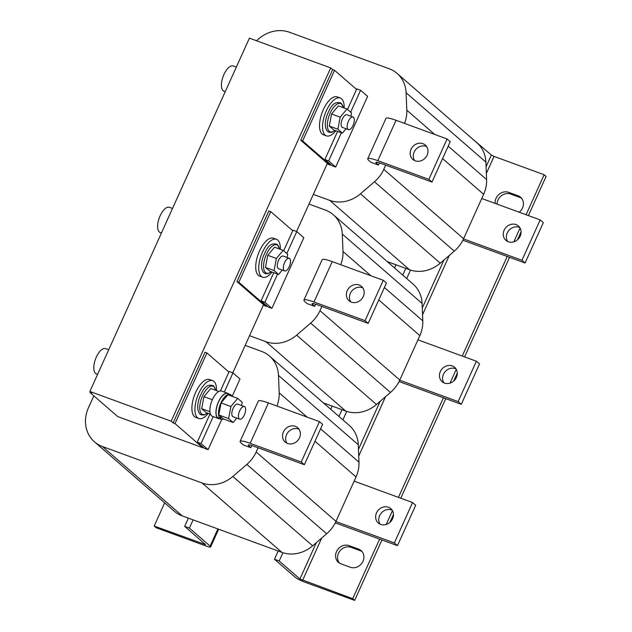 <?xml version="1.0" encoding="UTF-8"?>
<svg xmlns="http://www.w3.org/2000/svg" width="632" height="632" viewBox="0 0 632 632"><rect width="100%" height="100%" fill="white"/><g stroke="black" fill="none" stroke-linecap="round" stroke-linejoin="round"><path stroke-width="0.95" d="M376.514 512.876A9.52 8.437 -49 0 0 378.307 523.004A9.52 8.437 -49 0 0 392.591 518.754A9.52 8.437 -49 0 0 390.797 508.634A9.52 8.437 -49 0 0 376.514 512.876M392.172 510.214A9.52 8.437 -49 0 0 379.65 515.593A9.52 8.437 -49 0 0 380.061 524.141M414.576 160.567A9.52 8.437 131 0 1 414.165 152.028A9.52 8.437 131 0 1 426.687 146.64M411.037 149.302A9.52 8.437 131 0 1 425.312 145.06A9.52 8.437 131 0 1 427.106 155.188A9.52 8.437 131 0 1 412.822 159.43A9.52 8.437 131 0 1 411.037 149.302M504.139 230.23A9.52 8.437 -49 0 0 505.924 240.358A9.52 8.437 -49 0 0 520.207 236.115A9.52 8.437 -49 0 0 518.414 225.987A9.52 8.437 -49 0 0 504.139 230.23M519.788 227.567A9.52 8.437 -49 0 0 507.267 232.947A9.52 8.437 -49 0 0 507.678 241.495M440.33 371.553A9.52 8.437 -49 0 0 442.116 381.681A9.52 8.437 -49 0 0 456.399 377.43A9.52 8.437 -49 0 0 454.606 367.31A9.52 8.437 -49 0 0 440.33 371.553M455.98 368.891A9.52 8.437 -49 0 0 443.459 374.27A9.52 8.437 -49 0 0 443.869 382.818M519.188 212.218A10.08 8.935 -49 0 0 522.506 207.991A10.08 8.935 -49 0 0 520.61 197.271A10.08 8.935 -49 0 0 518.098 195.794L508.649 192.333A10.08 8.935 -49 0 0 499.169 194.229A10.08 8.935 -49 0 0 495.14 203.409M521.519 198.195A10.08 8.935 -49 0 0 520.057 197.492L510.601 194.032A10.08 8.935 -49 0 0 497.06 204.112M362.981 561.295A10.08 8.935 -49 0 0 361.085 550.575A10.08 8.935 -49 0 0 358.573 549.097L349.125 545.637A10.08 8.935 -49 0 0 337.291 550.172A10.08 8.935 -49 0 0 338.412 562.33A10.08 8.935 -49 0 0 340.917 563.807L350.373 567.267A10.08 8.935 -49 0 0 362.981 561.295M361.994 551.499A10.08 8.935 -49 0 0 360.532 550.796L351.076 547.336A10.08 8.935 -49 0 0 339.668 551.27A10.08 8.935 -49 0 0 339.455 563.096M350.768 301.891A9.52 8.437 131 0 1 350.357 293.343A9.52 8.437 131 0 1 362.879 287.963M347.229 290.625A9.52 8.437 131 0 1 361.504 286.383A9.52 8.437 131 0 1 363.297 296.511A9.52 8.437 131 0 1 349.014 300.753A9.52 8.437 131 0 1 347.229 290.625M286.96 443.214A9.52 8.437 131 0 1 286.549 434.666A9.52 8.437 131 0 1 299.07 429.286M283.413 431.948A9.52 8.437 131 0 1 297.696 427.706A9.52 8.437 131 0 1 299.489 437.826A9.52 8.437 131 0 1 285.206 442.076A9.52 8.437 131 0 1 283.413 431.948M218.846 391.477L210.772 388.522L203.954 396.651L201.655 408.707L206.174 412.633L210.519 414.229M208.205 413.383A20.161 8.84 -69.9 0 1 198.804 418.51A20.161 8.84 -69.9 0 1 197.532 417.744A20.161 8.84 -69.9 0 1 198.037 394.984A20.161 8.84 -69.9 0 1 212.668 380.646A20.161 8.84 -69.9 0 1 213.94 381.404A20.161 8.84 -69.9 0 1 216.531 390.631M198.804 418.51L195.778 417.404A20.161 8.84 -69.9 0 1 194.506 416.638A20.161 8.84 -69.9 0 1 195.012 393.878A20.161 8.84 -69.9 0 1 209.642 379.54L212.668 380.646M219.588 418.724A13.438 5.893 -69.9 0 1 218.506 418.566A13.438 5.893 -69.9 0 1 217.661 418.06A13.438 5.893 -69.9 0 1 218 402.884A13.438 5.893 -69.9 0 1 227.749 393.325A13.438 5.893 -69.9 0 1 228.602 393.831A13.438 5.893 -69.9 0 1 228.681 393.902M218.506 418.566L212.463 416.354A13.438 5.893 -69.9 0 1 211.609 415.84A13.438 5.893 -69.9 0 1 211.949 400.664A13.438 5.893 -69.9 0 1 221.698 391.105L227.749 393.325M108.712 349.749L105.615 348.619A13.438 5.893 110.1 0 0 96.301 357.159A13.438 5.893 110.1 0 0 96.38 373.86L97.62 374.318M244.347 406.55L237.727 404.132A6.723 2.947 110.1 0 0 233.074 408.398A6.723 2.947 110.1 0 0 233.105 416.749L239.726 419.174A6.723 2.947 110.1 0 0 244.379 414.9A6.723 2.947 110.1 0 0 244.347 406.55A6.723 2.947 110.1 0 0 239.686 410.824A6.723 2.947 110.1 0 0 239.726 419.174M236.328 67.111L233.24 65.973A13.438 5.893 110.1 0 0 223.925 74.513A13.438 5.893 110.1 0 0 223.997 91.213L225.237 91.672M350.894 116.201L351.51 112.954L347 109.028L338.389 105.876L331.571 114.005L329.272 126.068L333.791 129.995L342.402 133.147L346.083 128.746M335.821 130.737A20.161 8.84 -69.9 0 1 326.428 135.864A20.161 8.84 -69.9 0 1 325.148 135.106A20.161 8.84 -69.9 0 1 325.662 112.338A20.161 8.84 -69.9 0 1 340.285 97.999A20.161 8.84 -69.9 0 1 341.557 98.766A20.161 8.84 -69.9 0 1 344.156 107.985M326.428 135.864L323.402 134.758A20.161 8.84 -69.9 0 1 322.123 134A20.161 8.84 -69.9 0 1 322.636 111.232A20.161 8.84 -69.9 0 1 337.259 96.894L340.285 97.999M353.059 116.991L347.007 114.779A6.723 2.947 110.1 0 0 342.354 119.045A6.723 2.947 110.1 0 0 342.386 127.395L348.437 129.607A6.723 2.947 110.1 0 0 353.098 125.341A6.723 2.947 110.1 0 0 353.059 116.991A6.723 2.947 110.1 0 0 348.398 121.257A6.723 2.947 110.1 0 0 348.437 129.607M289.251 258.314L283.199 256.094A6.723 2.947 110.1 0 0 278.538 260.368A6.723 2.947 110.1 0 0 278.578 268.719L284.629 270.93A6.723 2.947 110.1 0 0 289.282 266.665A6.723 2.947 110.1 0 0 289.251 258.314A6.723 2.947 110.1 0 0 284.59 262.58A6.723 2.947 110.1 0 0 284.629 270.93M287.086 257.516L287.702 254.277L283.191 250.351L274.58 247.199L267.763 255.328L265.464 267.391L269.983 271.318L278.586 274.462L282.275 270.069M272.013 272.06A20.161 8.84 -69.9 0 1 262.62 277.187A20.161 8.84 -69.9 0 1 261.34 276.429A20.161 8.84 -69.9 0 1 261.846 253.661A20.161 8.84 -69.9 0 1 276.476 239.323A20.161 8.84 -69.9 0 1 277.748 240.089A20.161 8.84 -69.9 0 1 280.339 249.308M262.62 277.187L259.594 276.081A20.161 8.84 -69.9 0 1 258.314 275.315A20.161 8.84 -69.9 0 1 258.828 252.555A20.161 8.84 -69.9 0 1 273.451 238.217L276.476 239.323M172.52 208.426L169.431 207.296A13.438 5.893 110.1 0 0 160.117 215.836A13.438 5.893 110.1 0 0 160.188 232.537L161.429 232.995M230.127 394.431A13.217 5.791 -69.9 0 0 220.679 403.493A13.217 5.791 -69.9 0 0 219.96 418.518L217.503 417.618A13.217 5.791 -69.9 0 1 218.222 402.6A13.217 5.791 -69.9 0 1 227.67 393.531L230.127 394.431A13.217 5.791 -69.9 0 1 231.928 396.264M223.602 419.016A13.217 5.791 -69.9 0 1 221.042 419.253A13.217 5.791 -69.9 0 1 220.473 418.961L218.016 418.06A13.217 5.791 -69.9 0 0 218.585 418.352L221.042 419.253M219.96 418.518L220.773 416.717L223.286 418.898L233.121 422.5L236.803 418.108M221.287 417.159L220.473 418.961M241.614 405.554L242.238 402.308L237.719 398.381L227.883 394.787L221.074 402.916L218.767 414.971L220.773 416.717M228.926 372.058L206.925 352.94L175.025 423.598L202.801 447.74L117.726 416.599L89.949 392.456L91.838 393.151L89.886 391.453L171.177 421.204L330.702 67.901L332.653 69.607L334.549 70.294L302.641 140.96L330.418 165.094L330.662 164.549M202.801 447.74L203.046 447.195M240.12 441.381L258.354 401.004A17.917 2.654 24.3 0 1 268.426 402.932L319.468 421.623L301.243 462L250.193 443.316A17.917 2.654 -155.7 0 0 240.12 441.381A17.917 2.654 -155.7 0 0 241.329 443.214L243.288 444.92L250.849 447.685L251.828 445.521M221.761 419.403L208.094 449.676L204.31 448.293L197.271 442.171L209.974 414.031M224.305 392.061L232.955 372.896L239.994 379.018L232.165 396.351M93.836 395.837L88.448 407.766A32.035 28.393 -49 0 0 94.468 441.839A32.035 28.393 -49 0 0 102.447 446.532L202.09 483.006A32.035 28.393 -49 0 0 232.845 476.457L246.859 464.409A32.035 28.393 -49 0 0 256.173 451.991L258.077 447.772M276.879 406.028A32.035 28.393 -49 0 0 279.186 392.82L278.475 375.392A32.035 28.393 -49 0 0 269.501 356.069A32.035 28.393 -49 0 0 261.522 351.376L245.177 345.388M94.468 441.839L174.266 511.201A32.035 28.393 -49 0 0 182.245 515.902L281.888 552.368A32.035 28.393 -49 0 0 312.65 545.819L326.665 533.779A32.035 28.393 -49 0 0 335.979 521.353L356.029 476.939A32.035 28.393 -49 0 0 358.984 462.19L358.281 444.754A32.035 28.393 -49 0 0 349.306 425.439L269.501 356.069M335.252 522.869L397.473 545.645L394.344 542.928L412.57 502.543L354.125 481.149M397.473 545.645L415.706 505.268L412.57 502.543M335.892 521.534L394.344 542.928M337.599 131.385L324.887 159.533L331.926 165.655L335.711 167.038L367.611 96.372L360.572 90.258L350.657 112.212M360.572 90.258L356.788 88.867L347.497 109.462M341.375 132.767L328.672 160.915L335.711 167.038M328.672 160.915L324.887 159.533M447.093 138.977L450.221 141.694L431.988 182.071L380.946 163.388A8.959 1.327 -155.7 0 0 375.906 162.424A8.959 1.327 -155.7 0 0 376.514 163.34L378.465 165.039L370.905 162.274L368.946 160.575A17.917 2.654 -155.7 0 1 367.745 158.735L385.97 118.358A17.917 2.654 24.3 0 1 396.043 120.293L447.093 138.977L428.859 179.354L377.817 160.67A17.917 2.654 -155.7 0 0 367.745 158.735M378.465 165.039L379.445 162.874M428.859 179.354L431.988 182.071M462.869 240.223L525.089 262.999L543.322 222.622L540.194 219.904L481.75 198.511M463.517 238.888L521.961 260.281L540.194 219.904M525.089 262.999L521.961 260.281M292.735 230.735L270.741 211.617L238.833 282.275L266.609 306.417L263.315 305.217M266.609 306.417L266.854 305.872M303.929 300.058L322.162 259.681A17.917 2.654 24.3 0 1 332.235 261.616L383.284 280.3L365.051 320.677L314.001 301.993A17.917 2.654 -155.7 0 0 303.929 300.058A17.917 2.654 -155.7 0 0 305.137 301.899L307.097 303.597L314.657 306.362L315.637 304.197M286.849 253.535L296.764 231.573L303.802 237.695L271.902 308.361L268.118 306.97L261.079 300.856L273.782 272.708M249.545 335.703L265.898 341.683A32.035 28.393 -49 0 0 296.653 335.134L310.668 323.086A32.035 28.393 -49 0 0 319.982 310.668L321.885 306.449M340.688 264.705A32.035 28.393 -49 0 0 342.994 251.504L342.283 234.069A32.035 28.393 -49 0 0 333.309 214.746A32.035 28.393 -49 0 0 325.33 210.053L308.985 204.065M323.331 402.861L345.704 411.053A32.035 28.393 -49 0 0 376.459 404.496L390.473 392.456A32.035 28.393 -49 0 0 399.787 380.03L419.838 335.616A32.035 28.393 -49 0 0 422.792 320.866L422.089 303.431A32.035 28.393 -49 0 0 413.115 284.116L333.309 214.746M399.061 381.546L461.281 404.322L458.153 401.604L476.386 361.228L417.934 339.834M461.281 404.322L479.514 363.945L476.386 361.228M399.708 380.211L458.153 401.604M193.108 519.875L189.395 528.099L210.124 546.119A7.837 1.161 24.3 0 1 210.653 546.925A7.837 1.161 24.3 0 1 206.245 546.08L156.151 527.736L154.192 526.037L205.55 544.618L184.67 526.369L189.395 528.099M188.383 518.145L184.67 526.369M164.66 502.851L154.192 526.037M330.418 165.094L327.123 163.893M283.191 250.351L276.374 258.48L274.075 270.536L278.586 274.462M265.464 267.391L274.075 270.536M267.763 255.328L276.374 258.48M238.833 282.275L236.945 281.588L268.845 210.922L270.741 211.617M236.945 281.588L263.544 304.711L232.781 372.833M347 109.028L340.182 117.157L337.883 129.22L342.402 133.147M329.272 126.068L337.883 129.22M331.571 114.005L340.182 117.157M356.543 89.42L334.549 70.294M332.653 69.607L300.753 140.265L302.641 140.96M300.753 140.265L327.352 163.388L296.59 231.51M237.719 398.381L230.901 406.518L228.602 418.574L233.121 422.5M218.767 414.971L228.602 418.574M221.074 402.916L230.901 406.518M201.655 408.707L209.942 411.74M203.954 396.651L212.352 399.724M175.025 423.598L173.136 422.911L205.037 352.245L206.925 352.94M90.258 391.777L89.949 392.456M330.718 409.275L332.156 406.092M394.526 267.96L395.964 264.769M469.995 136.773L491.356 155.022L494.027 156.396L544.128 174.732L526.069 214.73M379.611 539.104L352.703 598.702L299.931 578.991L279.194 560.971L282.915 552.724M381.949 539.965L354.655 600.4L304.561 582.064A7.837 1.161 24.3 0 1 295.199 577.261L274.47 559.241L279.194 560.971M410.539 270.077L406.716 278.554M346.731 411.4L342.9 419.869M278.183 551.017L274.47 559.241M405.799 268.371L402.758 275.11M341.991 409.694L338.95 416.433M520.065 228.026L513.84 241.819M507.227 256.466L462.261 356.053M456.257 369.349L450.031 383.142M443.419 397.781L398.452 497.376M392.448 510.672L386.223 524.457M354.655 600.4L352.703 598.702M544.128 174.732L546.087 176.431L528.407 215.591M521.084 231.802L517.497 239.757M509.566 257.319L464.599 356.914M457.276 373.125L453.689 381.072M445.757 398.642L400.791 498.229M393.467 514.448L389.881 522.395M89.886 391.453L249.403 38.149L330.702 67.901M173.136 422.911L171.177 421.204M383.284 280.3L386.413 283.018L368.18 323.394L317.138 304.711A8.959 1.327 -155.7 0 0 312.097 303.747A8.959 1.327 -155.7 0 0 312.698 304.663L313.188 303.589M365.051 320.677L368.18 323.394M314.657 306.362L312.698 304.663M296.764 231.573L292.979 230.19L283.689 250.786M277.567 274.091L264.855 302.238L271.902 308.361M264.855 302.238L261.079 300.856M387.147 261.537L409.512 269.73A32.035 28.393 -49 0 0 440.267 263.173L454.282 251.133A32.035 28.393 -49 0 0 463.596 238.706L483.646 194.293A32.035 28.393 -49 0 0 486.601 179.543L485.897 162.116A32.035 28.393 -49 0 0 476.923 142.793L397.117 73.431A32.035 28.393 -49 0 0 389.146 68.73L289.495 32.256A32.035 28.393 -49 0 0 256.624 40.788M313.361 194.38L329.707 200.36A32.035 28.393 -49 0 0 360.461 193.811L374.476 181.763A32.035 28.393 -49 0 0 383.79 169.344L385.694 165.126M404.504 123.39A32.035 28.393 -49 0 0 406.803 110.181L406.099 92.746A32.035 28.393 -49 0 0 397.117 73.431M319.468 421.623L322.604 424.341L304.371 464.718L253.321 446.034A8.959 1.327 -155.7 0 0 248.289 445.07A8.959 1.327 -155.7 0 0 248.89 445.987L249.379 444.912M301.243 462L304.371 464.718M250.849 447.685L248.89 445.987M232.955 372.896L229.171 371.513L220.386 390.971M213.213 416.622L201.047 443.561L208.094 449.676M201.047 443.561L197.271 442.171M518.098 195.794L520.057 197.492M358.573 549.097L360.532 550.796M215.67 390.315A15.065 6.604 110.1 0 0 213.948 386.76A15.065 6.604 110.1 0 0 202.556 395.766A15.065 6.604 110.1 0 0 201.687 413.921A15.065 6.604 110.1 0 0 207.343 413.067M343.287 107.669A15.065 6.604 110.1 0 0 341.564 104.114A15.065 6.604 110.1 0 0 330.173 113.12A15.065 6.604 110.1 0 0 329.304 131.274A15.065 6.604 110.1 0 0 334.96 130.421M279.478 248.992A15.065 6.604 110.1 0 0 277.756 245.437A15.065 6.604 110.1 0 0 266.364 254.443A15.065 6.604 110.1 0 0 265.495 272.597A15.065 6.604 110.1 0 0 271.152 271.744M232.845 476.457L312.65 545.819M202.09 483.006L281.888 552.368M246.859 464.409L326.665 533.779M256.173 451.991L335.979 521.353M314.965 441.247L356.029 476.939M279.186 392.82L307.105 417.096M320.582 428.812L358.984 462.19M278.475 375.392L358.281 444.754M102.447 446.532L182.245 515.902M376.514 163.34L376.996 162.266M396.043 120.293L377.817 160.67M296.653 335.134L376.459 404.496M265.898 341.683L345.704 411.053M310.668 323.086L390.473 392.456M319.982 310.668L399.787 380.03M378.773 299.923L419.838 335.616M342.994 251.504L370.913 275.773M384.39 287.489L422.792 320.866M342.283 234.069L422.089 303.431M217.882 528.944L210.124 546.119M204.602 543.694L204.294 544.373M302.602 580.358L321.72 538.022M358.739 456.035L385.528 396.699M422.547 314.72L449.336 255.383M486.356 173.397L494.027 156.396M491.356 155.022L486.079 166.706M443.956 260.005L422.271 308.029M380.148 401.328L358.463 449.344M316.34 542.643L299.931 578.991M332.235 261.616L314.001 301.993M329.707 200.36L409.512 269.73M406.099 92.746L485.897 162.116M406.803 110.181L434.721 134.45M448.199 146.166L486.601 179.543M442.59 158.6L483.646 194.293M383.79 169.344L463.596 238.706M374.476 181.763L454.282 251.133M360.461 193.811L440.267 263.173M268.426 402.932L250.193 443.316M349.125 545.637L351.076 547.336M508.649 192.333L510.601 194.032M207.415 413.091L204.073 414.987L201.324 414.9L200.02 414.118C197.073 410.666 196.915 405.096 199.554 397.425C202.343 391.492 205.353 382.873 213.6 385.82L215.741 390.339M335.031 130.445L331.697 132.341L328.94 132.254L327.637 131.472C324.69 128.02 324.532 122.458 327.171 114.787C329.959 108.854 332.969 100.235 341.217 103.182L343.358 107.693M271.223 271.768L267.889 273.664L265.132 273.577L263.828 272.795C260.882 269.343 260.724 263.781 263.362 256.102C266.151 250.169 269.161 241.558 277.409 244.497L279.549 249.016M218.648 529.221L210.653 546.925"/></g></svg>
